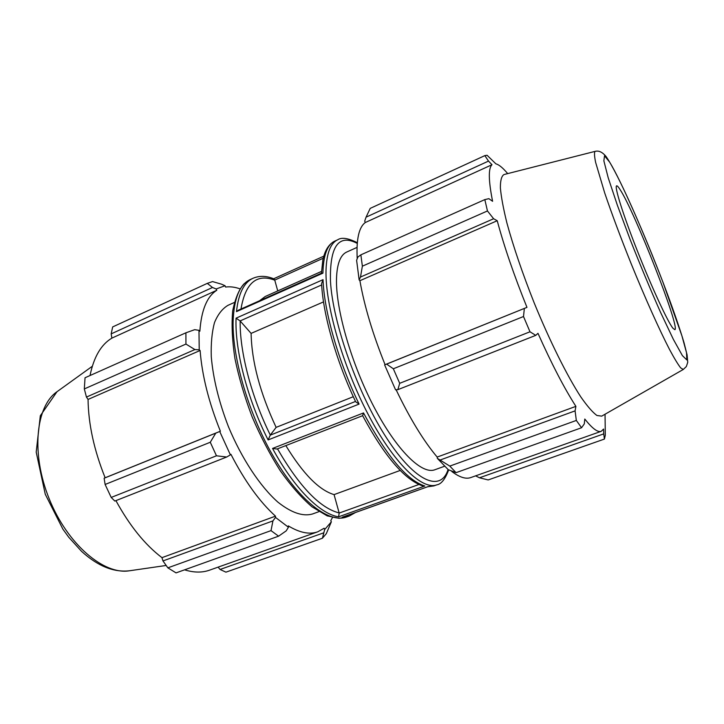 <?xml version="1.0" encoding="UTF-8"?>
<svg xmlns="http://www.w3.org/2000/svg" width="724" height="724" viewBox="0 0 724 724"><rect width="100%" height="100%" fill="white"/><g stroke="black" fill="none" stroke-linecap="round" stroke-linejoin="round"><path stroke-width="1.09" d="M605.047 414.237L605.3 435.26L604.431 439.061L488.184 479.94L479.478 477.786L475.605 475.849M449.803 466.093L437.332 458.355L448.274 469.722L456.066 472.654L449.803 466.093L576.331 420.436L581.562 427.739L584.295 423.902L584.793 419.042C592.286 428.49 597.753 432.59 601.192 431.332L470.763 477.569C465.849 479.333 459.541 477.324 451.83 471.523M437.332 458.355L437.169 457.07C423.522 440.844 409.838 418.409 396.109 389.765M384.616 364.896L395.557 389.802L397.856 389.657L399.702 383.313L393.331 368.778L386.643 364.109L385.077 364.688C372.806 334.216 364.407 306.225 359.9 280.704L359.14 279.907L360.489 277.048L362.371 266.179L360.869 254.839L357.891 257.002L356.615 260.287L359.14 279.907M357.213 258.749C356.226 239.219 358.932 227.137 365.33 222.503L364.697 221.128L366.063 217.164L370.208 208.385L484.845 155.615L487.08 155.262L495.877 163.832C498.628 164.556 502.004 167.172 506.004 171.669L507.714 173.597M601.192 431.332L603.581 429.051L603.716 433.884L479.478 477.786M604.431 439.061L603.716 433.884M437.169 457.07L575.897 406.363L575.082 410.879L440.554 459.867M576.331 420.436L575.082 410.879M385.077 364.688L526.963 307.365L386.643 364.109M393.331 368.778L523.506 316.524L524.348 308.487M366.063 217.164L488.51 161.09L491.994 164.719C488.257 168.303 488.456 180.493 492.591 201.29L488.872 198.666L484.818 199.607L360.869 254.839M488.51 161.09L484.845 155.615M360.489 277.048L493.623 218.748L487.46 210.956L484.818 199.607M493.623 218.748L497.225 220.72C504.148 246.513 514.067 275.401 526.963 307.365M397.856 389.657L535.76 335.366L529.995 331.782L523.506 316.524M535.76 335.366L537.977 333.321C551.634 363.91 564.277 388.254 575.897 406.363M683.284 369.466L601.707 416.137L596.893 415.476C592.576 412.291 587.209 406.101 580.802 396.906C567.272 376.145 549.842 341.23 534.185 302.894C522.493 273.419 513.406 246.793 506.918 223.019C503.37 208.666 501.189 196.946 500.375 187.869C500.338 180.475 501.542 176.041 503.985 174.547L595.074 151.379C594.16 152.402 594.341 156.067 595.626 162.384L604.712 192.991C611.807 213.852 620.622 237.409 631.147 263.672C645.057 297.917 659.329 329.71 669.483 349.384C674.207 358.199 677.936 364.362 680.669 367.882L683.284 369.466L686.343 366.534L687.737 362.326L687.103 354.932L684.044 342.769C679.619 327.827 672.171 306.442 663.112 282.622C643.229 231.164 618.857 175.027 606.151 156.628C602.477 152.112 598.784 150.357 595.074 151.379M484.718 155.678L370.208 208.385M487.46 210.956L362.371 266.179M529.995 331.782L399.702 383.313M581.562 427.739L456.066 472.654M355.511 401.44L270.269 435.142L276.125 427.368L353.303 396.707M418.888 484.492L339.176 513.063L334.072 494.61L400.2 470.437M444.572 466.238L434.843 469.758C421.983 474.826 396.87 450.636 374.163 407.304C351.448 364.082 335.701 309.284 336.497 278.948C336.968 263.862 340.389 254.884 346.778 252.006L357.023 247.409M427.613 486.754L343.348 516.8M339.176 513.063L338.597 516.809L424.834 486.003L422.617 485.885C404.553 479.668 384.553 456.265 362.624 415.694L363.511 412.942L272.559 448.437L276.984 449.043L362.624 415.703M270.269 435.142L268.115 439.93L359.095 404.092L355.674 401.793C336.334 361.321 323.031 314.515 321.583 283.627L323.031 279.663L236.069 318.171L240.115 320.922L321.664 284.948M334.072 494.61C319.103 490.157 303.03 473.822 285.844 445.595M323.519 301.899L251.11 333.393L240.115 320.922M276.125 427.368C260.034 392.933 251.699 361.602 251.11 333.393M322.922 273.147L321.709 273.075L238.314 310.216L236.486 311.628L322.922 273.147C323.357 255.183 327.32 244.495 334.823 241.092L337.737 239.771C330.569 243.011 326.669 253.056 326.035 269.916C324.94 303.917 342.597 365.873 368.308 414.662C394.001 463.586 422.354 490.51 436.853 484.836L433.848 485.913L428.092 486.591M365.33 222.503L491.994 164.719M359.9 280.704L497.225 220.72M620.169 189.724C634.867 212.096 680.424 328.262 674.868 329.701L672.913 328.225C667.6 321.601 651.528 286.849 637.201 250.486C622.839 214.096 614.079 185.959 616.676 185.824C617.291 185.706 618.459 187.009 620.169 189.724M239.97 288.831C234.875 287.039 230.078 286.442 225.589 287.048L225.055 285.745L221.653 284.224L212.539 281.573L207.29 283.374L212.494 287.482L216.15 288.976L225.055 285.745M216.15 288.976L216.793 290.261C206.992 296.46 201.344 310.125 199.86 331.239L198.982 330.343L194.702 329.673L185.905 332.805L185.941 344.063L194.892 349.565L199.218 349.81L198.982 330.343M199.218 349.81L200.105 350.488C202.068 375.584 208.829 402.49 220.386 431.214L215.77 433.133L210.277 442.255L216.467 455.794L226.684 457.025L230.386 454.862L219.725 431.504M230.386 454.862L230.92 454.301C244.766 481.17 259.617 501.795 275.491 516.158L275.5 517.425L272.93 520.9L271.02 530.62L278.568 536.185L286.188 530.873L288.442 527.244L275.5 517.425M288.442 527.244L288.288 525.886C299.718 532.774 309.528 534.746 317.718 531.823L324.153 528.239L324.678 529.534L322.415 538.231L326.289 533.688L331.348 521.823L324.678 529.534M331.348 521.823L330.759 520.628L332.47 517.542M318.904 511.669L312.451 514.004C302.858 516.701 291.374 512.773 277.971 502.203C260.206 486.546 241.698 458.645 228.395 426.581C218.856 401.793 213.146 378.525 211.281 356.778C210.856 343.393 211.942 331.963 214.53 322.497C217.897 314.361 222.395 308.623 228.033 305.302L234.295 302.487M278.568 536.185L176.05 572.883L167.859 567.842L271.02 530.62M216.467 455.794L111.197 497.433L114.826 501.053L226.684 457.025M200.105 350.488L88.056 399.431L86.446 397.069L194.892 349.565M185.941 344.063L84.319 388.924L86.446 397.069M216.793 290.261L111.876 338.126L111.17 333.882L212.494 287.482M207.29 283.374L112.672 326.922L111.17 333.882M323.32 532.973L220.069 569.462L225.933 572.159L322.415 538.231M220.069 569.462L218.123 567.127M317.718 531.823L209.562 570.159C202.168 572.802 193.833 572.693 184.557 569.833M272.93 520.9L162.981 560.937L167.859 567.842M162.981 560.937L161.959 557.652C144.99 544.756 129.65 525.751 115.912 500.628M111.197 497.433L105.116 484.465L210.277 442.255M215.77 433.133L104.12 478.229L105.116 484.465M104.12 478.229L105.143 477.768C94.093 450.256 88.391 424.146 88.056 399.431M84.319 388.924L85.043 377.756L185.905 332.805M90.038 375.53C93.803 357.032 101.089 344.561 111.876 338.126M112.672 326.922L207.589 283.238M220.386 431.214L105.143 477.768M275.491 516.158L161.959 557.652M259.554 300.759L265.237 296.496L321.51 271.4M236.486 311.628C238.449 293.51 243.979 282.387 253.065 278.251C259.464 275.554 266.405 275.763 273.898 278.867L274.74 280.07L323.266 258.224M277.744 290.912L274.74 280.07M342.389 517.144L349.249 516.04L346.407 517.045C329.366 523.461 300.261 501.786 274.83 458.962C249.4 416.255 232.196 358.543 233.11 321.528C233.952 298.388 239.698 284.378 250.332 279.5L253.065 278.251M359.095 404.092C338.352 361.548 324.081 311.311 323.031 279.663M236.069 318.171C234.721 349.9 247.318 399.024 268.115 439.93M424.834 486.003C407.15 480.519 386.716 456.165 363.511 412.942M272.559 448.437C294.044 488.257 320.343 514.212 338.597 516.809M448.075 469.55C440.934 492.175 415.748 482.79 386.887 438.445C358.027 394.39 332.741 323.275 330.47 281.183C329.664 246.214 338.588 233.617 357.249 243.4M609.689 162.212L604.522 155.805L603.861 160.828L608.187 177.724L617.364 205.227L630.378 240.124C640.469 265.645 650.514 289.7 660.523 312.288L673.356 339.357L682.406 355.638L686.832 359.928L686.524 352.751L681.918 335.836L663.057 282.523C644.885 234.92 620.875 180.394 609.689 162.212M339.14 512.936C320.044 508.112 299.501 486.745 277.5 448.844M270.314 435.088C251.264 396.589 239.581 351.33 240.187 321.003M240.983 309.03C245.418 282.957 256.685 273.337 274.776 280.188M56.988 391.729L40.318 415.748L36.2 452.129L45.268 494.257L62.879 529.135L68.78 537.289L81.568 551.362C97.695 566.077 113.65 572.548 129.415 570.784C103.948 575.118 67.522 544.394 49.286 499.026C30.851 453.74 35.675 406.327 56.988 391.729L92.292 366.281M436.853 484.836C441.242 484.166 445.179 479.188 448.663 469.921M357.303 242.703C348.126 238.096 341.601 237.119 337.737 239.771M433.848 485.913L427.649 486.772M321.447 273.192L322.804 260.287C324.75 250.522 328.759 244.124 334.823 241.092M342.877 516.999L427.857 486.7M349.249 516.04L355.52 512.492M346.407 517.045L339.067 518.312L327.221 515.886L311.954 506.782C301.401 497.678 290.822 485.641 280.215 470.663C269.853 454.274 260.486 436.328 252.115 416.834C244.594 396.987 238.875 377.584 234.947 358.615C232.187 340.488 231.445 324.506 232.721 310.659C235.391 298.026 239.192 289.057 244.115 283.763L250.332 279.5M273.663 278.776L323.809 256.16M129.415 570.784L166.167 565.462"/></g></svg>
